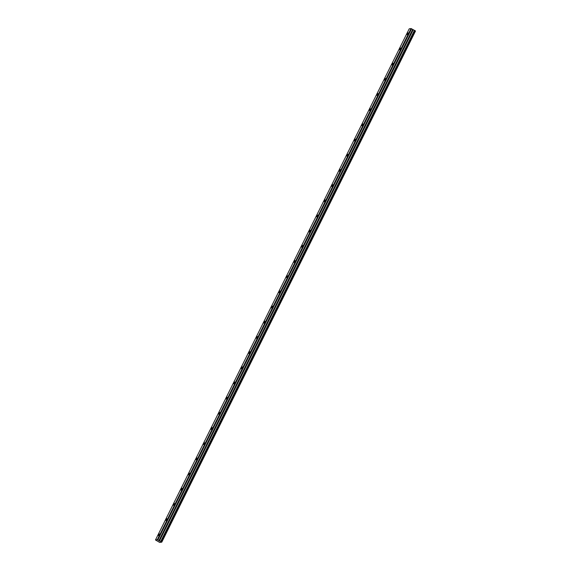 <?xml version="1.0" encoding="UTF-8"?>
<svg xmlns="http://www.w3.org/2000/svg" width="571" height="571" viewBox="0 0 571 571"><rect width="100%" height="100%" fill="white"/><g stroke="black" fill="none" stroke-linecap="round" stroke-linejoin="round"><path stroke-width="0.86" d="M407.944 33.703L408.115 32.875L407.294 33.803L407.123 34.631L407.944 33.703M159.238 534.72L159.409 533.892L158.588 534.82L158.417 535.648L159.238 534.72M166.775 519.539L166.946 518.711L166.125 519.639L165.954 520.466L166.775 519.539M174.312 504.357L174.483 503.529L173.491 505.285L174.312 504.357M181.849 489.169L182.021 488.341L181.028 490.096L181.849 489.169M189.386 473.987L189.558 473.159L188.566 474.915L189.386 473.987M196.924 458.806L197.095 457.978L196.103 459.734L196.924 458.806M204.461 443.624L204.632 442.796L203.811 443.724L203.64 444.552L204.461 443.624M211.991 428.443L212.169 427.615L211.349 428.543L211.177 429.371L211.991 428.443M219.528 413.261L219.699 412.433L218.707 414.189L219.528 413.261M227.065 398.08L227.237 397.252L226.244 399.008L227.065 398.08M234.602 382.898L234.774 382.07L233.782 383.826L234.602 382.898M242.14 367.71L242.311 366.889L241.49 367.817L241.319 368.638L242.14 367.71M249.677 352.528L249.848 351.7L249.027 352.628L248.856 353.456L249.677 352.528M257.214 337.347L257.385 336.519L256.565 337.447L256.393 338.275L257.214 337.347M264.751 322.165L264.923 321.337L263.93 323.093L264.751 322.165M272.288 306.984L272.46 306.156L271.468 307.912L272.288 306.984M279.826 291.802L279.997 290.974L279.005 292.73L279.826 291.802M287.363 276.621L287.534 275.793L286.542 277.549L287.363 276.621M294.9 261.439L295.071 260.612L294.079 262.367L294.9 261.439M302.43 246.258L302.601 245.43L301.609 247.179L302.43 246.258M309.967 231.069L310.139 230.241L309.147 231.997L309.967 231.069M317.505 215.888L317.676 215.06L316.684 216.816L317.505 215.888M325.042 200.706L325.213 199.879L324.392 200.806L324.221 201.634L325.042 200.706M332.579 185.525L332.75 184.697L331.758 186.453L332.579 185.525M340.116 170.344L340.287 169.516L339.295 171.271L340.116 170.344M347.653 155.162L347.825 154.334L346.833 156.09L347.653 155.162M355.191 139.981L355.362 139.153L354.37 140.909L355.191 139.981M362.728 124.799L362.899 123.971L361.907 125.727L362.728 124.799M370.265 109.611L370.436 108.79L369.615 109.711L369.444 110.538L370.265 109.611M377.802 94.429L377.973 93.601L376.981 95.357L377.802 94.429M385.332 79.248L385.504 78.42L384.519 80.176L385.332 79.248M392.869 64.066L393.041 63.238L392.049 64.994L392.869 64.066M400.407 48.885L400.578 48.057L399.757 48.985L399.586 49.813L400.407 48.885M155.483 539.973L159.73 542.45L161.786 542.136L161.279 541.815L415.01 30.677L411.049 28.55L157.318 539.688L155.483 539.973L409.214 28.835L411.049 28.55M161.279 541.815L157.318 539.688M415.01 30.677L415.517 30.998L161.786 542.136M411.584 28.743L157.853 539.88M415.452 30.934L161.721 542.072M412.719 29.385L158.988 540.523M414.403 30.413L160.672 541.551M159.437 541.015L413.168 29.878M412.876 29.685L159.145 540.823"/></g></svg>
